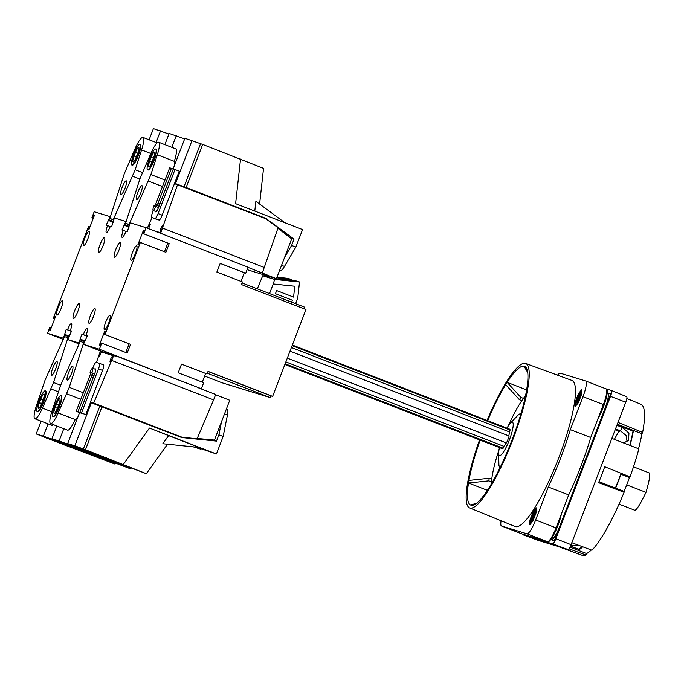 <?xml version="1.0" encoding="UTF-8"?>
<svg xmlns="http://www.w3.org/2000/svg" width="684" height="684" viewBox="0 0 684 684"><rect width="100%" height="100%" fill="white"/><g stroke="black" fill="none" stroke-linecap="round" stroke-linejoin="round"><path stroke-width="1.03" d="M139.938 144.221L140.28 144.35A11.166 2.24 111.2 0 1 138.339 155.576A11.166 2.24 111.2 0 1 132.217 165.177L131.884 165.041A11.166 2.24 111.2 0 1 133.765 153.968A11.166 2.24 111.2 0 1 139.938 144.221A11.166 2.24 111.2 0 1 137.997 155.439A11.166 2.24 111.2 0 1 131.884 165.041M135.175 169.752L113.339 219.564L109.833 218.487L124.317 173.676L135.364 148.026A16.749 3.36 111.2 0 1 142.965 137.407A16.749 3.36 111.2 0 1 141.579 149.933L135.175 169.752L142.349 172.53M122.154 187.322A7.438 1.496 111.2 0 1 126.266 180.824A7.438 1.496 111.2 0 1 124.975 188.305A7.438 1.496 111.2 0 1 120.897 194.701A7.438 1.496 111.2 0 1 122.154 187.322M90.45 315.444A7.986 1.599 111.2 0 1 94.862 308.467A7.986 1.599 111.2 0 1 93.477 316.495A7.986 1.599 111.2 0 1 89.1 323.361A7.986 1.599 111.2 0 1 90.45 315.444M100.052 244.607A7.986 1.599 111.2 0 1 104.464 237.639A7.986 1.599 111.2 0 1 103.079 245.659A7.986 1.599 111.2 0 1 98.701 252.524A7.986 1.599 111.2 0 1 100.052 244.607M132.414 252.61A7.738 1.556 111.2 0 1 136.689 245.847A7.738 1.556 111.2 0 1 135.347 253.627A7.738 1.556 111.2 0 1 131.106 260.288A7.738 1.556 111.2 0 1 132.414 252.61M84.85 237.998A7.738 1.556 111.2 0 1 89.125 231.235A7.738 1.556 111.2 0 1 87.783 239.015A7.738 1.556 111.2 0 1 83.542 245.667A7.738 1.556 111.2 0 1 84.85 237.998M58.183 307.467A7.738 1.556 111.2 0 1 62.458 300.703A7.738 1.556 111.2 0 1 61.115 308.484A7.738 1.556 111.2 0 1 56.875 315.144A7.738 1.556 111.2 0 1 58.183 307.467M105.738 322.087A7.738 1.556 111.2 0 1 110.021 315.324A7.738 1.556 111.2 0 1 108.679 323.104A7.738 1.556 111.2 0 1 104.438 329.756A7.738 1.556 111.2 0 1 105.738 322.087M115.784 249.446A7.986 1.599 111.2 0 1 120.196 242.469A7.986 1.599 111.2 0 1 118.811 250.489A7.986 1.599 111.2 0 1 114.433 257.355A7.986 1.599 111.2 0 1 115.784 249.446M74.71 310.604A7.986 1.599 111.2 0 1 79.13 303.636A7.986 1.599 111.2 0 1 77.737 311.656A7.986 1.599 111.2 0 1 73.368 318.522A7.986 1.599 111.2 0 1 74.71 310.604M79.455 343.154L80.105 339.05L81.969 334.194L83.286 334.604A7.071 1.419 111.2 0 1 87.201 328.423A7.071 1.419 111.2 0 1 86.004 335.434L87.33 335.844L83.465 344.36L99.377 349.25L201.361 388.743L116.408 356.065L104.071 352.269L101.258 351.978L113.595 355.774L93.699 403.056L90.433 402.047M101.711 343.171L100.993 342.958L99.847 345.514L99.274 345.343L104.609 331.441L105.182 331.62L104.327 334.271L130.541 344.36L127.207 353.047L101.711 343.171L99.377 349.25M104.327 334.271L105.045 334.493L140.374 242.435L139.664 242.221L138.519 244.778L137.946 244.607L143.281 230.705L143.854 230.884L142.999 233.535L143.708 233.757L146.043 227.678L130.131 222.787L127.335 231.637L126.01 231.226A7.071 1.419 111.2 0 1 122.103 237.399A7.071 1.419 111.2 0 1 123.291 230.388L121.966 229.986L125.839 221.462L114.399 217.948L111.595 226.797L110.278 226.395A7.071 1.419 111.2 0 1 106.362 232.569A7.071 1.419 111.2 0 1 107.559 225.558L106.234 225.147L110.107 216.631L94.187 211.741L91.853 217.82L92.571 218.042L93.717 215.477L94.289 215.657L88.954 229.55L88.381 229.371L89.236 226.72L88.527 226.507L53.19 318.556L53.899 318.778L55.045 316.213L55.618 316.393L50.283 330.286L49.71 330.107L50.565 327.456L49.855 327.243L47.521 333.322L63.236 339.401M63.723 338.323L47.521 333.322M63.432 338.212L66.228 329.363L67.554 329.765A7.071 1.419 111.2 0 1 71.469 323.592A7.071 1.419 111.2 0 1 70.272 330.603L71.598 331.005L67.725 339.529L79.173 343.043M58.781 404.714L57.447 408.186A5.951 1.197 111.2 0 1 54.156 413.384A5.951 1.197 111.2 0 1 55.165 407.484L56.498 404.013A5.951 1.197 111.2 0 1 59.79 398.806A5.951 1.197 111.2 0 1 58.781 404.714M54.831 405.441A11.166 2.24 111.2 0 1 61.004 395.685A11.166 2.24 111.2 0 1 59.063 406.903A11.166 2.24 111.2 0 1 52.942 416.505A11.166 2.24 111.2 0 1 54.831 405.441M150.907 174.591L129.071 224.403L125.565 223.326L140.049 178.515L151.096 152.857A16.749 3.36 111.2 0 1 158.697 142.246A16.749 3.36 111.2 0 1 157.311 154.772L150.907 174.591L164.972 180.029M148.419 181.08L162.476 186.527M45.272 390.855L45.606 390.983A11.166 2.24 111.2 0 1 43.665 402.201A11.166 2.24 111.2 0 1 37.552 411.802L37.21 411.674A11.166 2.24 111.2 0 1 39.091 400.602A11.166 2.24 111.2 0 1 45.272 390.855A11.166 2.24 111.2 0 1 43.323 402.072A11.166 2.24 111.2 0 1 37.21 411.674M67.998 337.674L53.514 382.484L42.468 408.134A16.749 3.36 111.2 0 1 34.867 418.745A16.749 3.36 111.2 0 1 36.252 406.219L45.144 379.911L64.493 336.596L68.383 337.819M52.813 367.958A7.438 1.496 111.2 0 1 56.934 361.451A7.438 1.496 111.2 0 1 55.635 368.933A7.438 1.496 111.2 0 1 51.556 375.336A7.438 1.496 111.2 0 1 52.813 367.958M61.004 395.685L61.346 395.822A11.166 2.24 111.2 0 1 59.405 407.04A11.166 2.24 111.2 0 1 53.284 416.642L52.942 416.505M83.739 342.504L69.255 387.315L58.2 412.965A16.749 3.36 111.2 0 1 50.599 423.584A16.749 3.36 111.2 0 1 51.984 411.058L60.885 384.741L80.225 341.427L84.115 342.65M68.554 372.789A7.438 1.496 111.2 0 1 72.666 366.291A7.438 1.496 111.2 0 1 71.375 373.772A7.438 1.496 111.2 0 1 67.297 380.167A7.438 1.496 111.2 0 1 68.554 372.789M109.833 218.487L113.621 219.957M125.565 223.326L129.362 224.788M155.678 149.061L156.02 149.189A11.166 2.24 111.2 0 1 154.071 160.407A11.166 2.24 111.2 0 1 147.958 170.008L147.616 169.88A11.166 2.24 111.2 0 1 149.497 158.808A11.166 2.24 111.2 0 1 155.678 149.061A11.166 2.24 111.2 0 1 153.738 160.278A11.166 2.24 111.2 0 1 147.616 169.88M137.886 192.161A7.438 1.496 111.2 0 1 142.007 185.655A7.438 1.496 111.2 0 1 140.707 193.136A7.438 1.496 111.2 0 1 136.629 199.54A7.438 1.496 111.2 0 1 137.886 192.161M58.2 412.965L75.197 419.548A16.749 3.36 111.2 0 1 67.596 430.159L50.599 423.584M83.465 344.36L100.462 350.943L96.427 362.4M40.758 399.174A5.951 1.197 111.2 0 1 44.058 393.975A5.951 1.197 111.2 0 1 43.049 399.875L41.715 403.355A5.951 1.197 111.2 0 1 38.424 408.553A5.951 1.197 111.2 0 1 39.424 402.645L40.758 399.174L42.989 400.037M152.053 217.58L147.325 228.174M53.514 382.484L60.688 385.254M51.026 388.974L58.217 391.761M53.438 424.678A16.749 3.36 111.2 0 1 51.864 425.328L34.867 418.745M137.723 153.25L136.39 156.722A5.951 1.197 111.2 0 1 133.098 161.92A5.951 1.197 111.2 0 1 134.098 156.02L135.432 152.541A5.951 1.197 111.2 0 1 138.724 147.342A5.951 1.197 111.2 0 1 137.723 153.25M69.255 387.315L83.311 392.761M66.758 393.813L80.823 399.259M75.197 419.548L77.608 417.736M153.455 158.081L152.122 161.552A5.951 1.197 111.2 0 1 148.83 166.759A5.951 1.197 111.2 0 1 149.839 160.851L151.173 157.38A5.951 1.197 111.2 0 1 154.464 152.181A5.951 1.197 111.2 0 1 153.455 158.081M132.679 176.25L139.878 179.037M174.899 164.297L174.309 161.356A16.749 3.36 111.2 0 0 175.694 148.83L158.697 142.246M125.933 231.414L123.291 230.388M100.052 351.2L102.369 352.098M103.617 352.226L100.155 350.883M100.086 351.089L102.814 352.14M79.113 343.932L67.725 339.529M304.568 308.997L304.842 307.253L241.982 282.919L304.842 307.253M221.89 382.732L204.636 376.046L221.89 382.732L270.171 397.566L271.197 395.942L272.625 396.378L305.962 309.536L241.367 284.527L242.367 281.928L216.871 272.052L220.205 263.366L245.701 273.241L248.036 267.162L146.043 227.678M240.973 281.381L244.291 272.754M54.583 319.095L53.19 318.556M93.246 218.358L91.853 217.82M202.302 382.125L205.619 373.49M201.361 388.743L203.695 382.664L178.199 372.789L181.534 364.102L207.03 373.977L208.03 371.369L272.625 396.378M93.699 403.056L181.918 437.204L197.077 438.795L213.613 399.883L111.791 360.459M213.613 399.883L215.682 394.497L198.685 387.913M116.408 356.065L113.595 355.774M197.214 438.478L214.468 440.06L229.747 400.26L215.597 394.711M101.258 351.978L99.454 356.672L98.385 356.338M110.663 359.143A2.975 0.598 111.2 0 1 112.304 356.544A2.975 0.598 111.2 0 1 111.791 359.536A2.975 0.598 111.2 0 1 110.158 362.092A2.975 0.598 111.2 0 1 110.663 359.143M181.918 437.204L176.694 435.605M96.427 404.697L140.323 421.524M149.035 224.335L150.104 224.728M149.189 223.993L150.258 224.318L148.59 228.661M149.112 224.361L150.027 224.916M247.959 267.35L276.421 278.679L291.7 238.878L277.901 228.294M276.421 278.679L247.069 269.658M262.348 272.916L278.089 227.746L265.785 218.718L174.3 183.56M177.566 184.56L160.8 232.799L153.438 230.542M160.8 228.533A2.975 0.598 111.2 0 1 162.441 225.934A2.975 0.598 111.2 0 1 161.928 228.926A2.975 0.598 111.2 0 1 160.295 231.483A2.975 0.598 111.2 0 1 160.8 228.533M153.926 205.875L155.713 206.423A4.651 0.932 111.2 0 1 153.139 210.492A4.651 0.932 111.2 0 1 153.926 205.875L160.236 203.003M264.417 267.529L162.595 228.114M160.8 232.799L162.467 234.031M87.227 336.126L83.286 334.604M87.295 335.938L86.004 335.434M87.184 336.22L81.969 334.194M85.055 340.974L80.105 339.05M84.542 341.538L80.37 339.914M71.487 331.287L67.554 329.765M71.564 331.099L70.272 330.603M71.452 331.381L66.228 329.363M69.323 336.135L64.364 334.219M68.81 336.699L64.638 335.083M129.054 226.301L124.642 224.591M129.054 227.148L123.838 225.121M113.313 221.462L108.901 219.761M113.322 222.309L108.098 220.291M110.201 226.584L107.559 225.558M181.517 364.153L207.03 373.977M271.197 395.942L207.996 371.472M220.18 263.417L245.701 273.241M125.813 352.508L129.131 343.872M105.174 331.663L104.609 331.441M130.541 344.36L105.045 334.493M142.999 233.535L169.204 243.624L165.879 252.311L140.374 242.435M164.485 251.772L167.794 243.136M169.204 243.624L143.708 233.757M143.837 230.927L143.281 230.705M54.6 319.043L53.899 318.778M55.601 316.427L55.045 316.213M51.266 327.73L50.565 327.456M94.272 215.691L93.717 215.477M93.263 218.307L92.571 218.042M89.937 226.994L89.236 226.72M90.057 372.267A4.651 0.932 111.2 0 1 92.631 368.206A4.651 0.932 111.2 0 1 91.844 372.814L90.057 372.267L92.81 378.645M173.086 169.008L184.885 138.279L202.678 144.427L186.142 187.501L174.608 183.278L179.276 171.12L173.308 168.939L158.508 207.5L155.713 206.423L159.603 204.653M93.537 376.747L91.844 372.814L94.631 373.892A5.027 1.009 111.2 0 0 95.486 368.907A5.027 1.009 111.2 0 0 94.999 369.121M149.223 224.591L150.035 224.908M284.869 364.486L502.167 448.619A10.422 2.086 111.2 0 0 503.159 448.208L503.886 446.319A8.559 1.719 111.2 0 0 506.074 442.83L506.468 442.95A10.422 2.086 111.2 0 0 509.135 436.007L289.982 351.157M292.333 345.035L509.691 429.184A10.422 2.086 111.2 0 1 510.127 430.039L509.409 431.929A8.559 1.719 111.2 0 1 508.751 435.853M509.409 431.929L291.384 347.515M506.972 428.133A17.878 3.582 111.2 0 1 510.255 423.353L517.583 415.633A28.839 5.788 111.2 0 1 520.926 413.786M500.107 467.574A28.839 5.788 111.2 0 1 498.875 463.957L498.662 453.312A17.878 3.582 111.2 0 1 499.448 447.567M510.255 423.353A17.878 3.582 111.2 0 1 509.272 440.197A17.878 3.582 111.2 0 1 498.662 453.312M508.203 426.072A54.455 10.927 111.2 0 1 525.509 395.788M491.369 483.956A54.455 10.927 111.2 0 1 498.969 449.918M510.127 430.039L292.102 345.625M503.159 448.208L285.134 363.794M503.886 446.319L285.861 361.904M506.074 442.83L287.306 358.134L506.468 442.95M487.085 420.438A77.472 15.544 111.2 0 1 525.603 363.443A77.472 15.544 111.2 0 1 512.179 441.325A77.472 15.544 111.2 0 1 469.66 507.938A77.472 15.544 111.2 0 1 479.561 439.863M487.658 420.66A74.419 14.928 111.2 0 1 505.698 384.647A74.419 14.928 111.2 0 1 507.152 382.347A74.419 14.928 111.2 0 1 523.987 366.145A74.419 14.928 111.2 0 1 524.705 366.368A74.419 14.928 111.2 0 1 526.868 388.401A74.419 14.928 111.2 0 1 526.432 391.017A74.419 14.928 111.2 0 1 512.649 438.367A74.419 14.928 111.2 0 1 511.316 441.838A74.419 14.928 111.2 0 1 489.667 486.777A74.419 14.928 111.2 0 1 488.222 489.077A74.419 14.928 111.2 0 1 471.379 505.271A74.419 14.928 111.2 0 1 470.669 505.049A74.419 14.928 111.2 0 1 468.506 483.015A74.419 14.928 111.2 0 1 468.942 480.407A74.419 14.928 111.2 0 1 480.134 440.094M577.604 401.807A3.848 0.769 111.2 0 1 578.399 398.225A3.848 0.769 111.2 0 1 580.271 394.933M577.51 397.891A4.651 0.932 111.2 0 1 580.229 393.984A4.651 0.932 111.2 0 1 579.28 398.498A4.651 0.932 111.2 0 1 576.937 402.474A4.651 0.932 111.2 0 1 577.51 397.891M532.272 519.908A3.848 0.769 111.2 0 1 533.067 516.326A3.848 0.769 111.2 0 1 534.931 513.034M532.178 515.992A4.651 0.932 111.2 0 1 534.888 512.094A4.651 0.932 111.2 0 1 533.939 516.608A4.651 0.932 111.2 0 1 531.605 520.584A4.651 0.932 111.2 0 1 532.178 515.992M606.246 388.991L606.375 389.042A18.605 3.736 111.2 0 1 603.228 407.493A18.605 3.736 111.2 0 1 597.996 418.591M491.48 481.895L488.804 480.861L468.506 483.015L487.401 490.334M491.753 479.219L489.24 478.244A61.398 12.312 -68.8 0 0 488.804 480.861M521.841 400.627L519.395 399.687L505.698 384.647M523.44 398.387L520.849 397.387A61.398 12.312 -68.8 0 0 519.395 399.687M585.692 380.997L606.007 388.854A15.817 3.172 111.2 0 1 606.05 388.871A15.817 3.172 111.2 0 1 603.382 404.552L590.728 437.512A87.449 17.545 111.2 0 1 568.695 494.908L556.041 527.868A15.817 3.172 111.2 0 1 547.337 541.702L521.943 533.896A15.817 3.172 111.2 0 1 521.901 533.879A15.817 3.172 111.2 0 1 521.858 533.862M557.546 375.165A15.817 3.172 111.2 0 1 560.222 373.156L585.607 380.962A15.817 3.172 111.2 0 1 585.649 380.971A15.817 3.172 111.2 0 1 582.982 396.66L570.328 429.62A87.449 17.545 111.2 0 1 548.294 487.008L535.649 519.968A15.817 3.172 111.2 0 1 526.936 533.802L501.552 525.996A15.817 3.172 111.2 0 1 501.509 525.987A15.817 3.172 111.2 0 1 501.107 520.755M581.639 389.743L581.528 394.411L578.288 402.833L575.176 406.587L575.287 401.91L578.519 393.488L581.639 389.743M525.603 363.443L571.815 380.398A78.352 15.715 111.2 0 1 558.238 459.152A78.352 15.715 111.2 0 1 515.24 526.526L469.66 507.938M536.307 507.844L536.188 512.521L532.956 520.943L529.835 524.688L529.955 520.02L533.187 511.598L536.307 507.844M568.695 494.908L548.294 487.008M590.728 437.512L570.328 429.62M475.679 503.92L471.379 505.271M576.056 401.388L575.757 403.235A6.515 1.308 111.2 0 1 575.962 401.722A6.515 1.308 111.2 0 1 577.151 397.78A6.515 1.308 111.2 0 1 578.989 393.89A6.515 1.308 111.2 0 1 579.801 392.71A6.515 1.308 111.2 0 1 581.049 393.095A6.515 1.308 111.2 0 1 579.656 398.55A6.515 1.308 111.2 0 1 577.014 403.62L578.561 402.149L581.255 395.13L581.349 391.239L578.75 394.369M576.184 405.364L577.014 403.62A6.515 1.308 111.2 0 1 575.757 403.235L575.962 405.279M536.265 509.443L534.469 510.811A6.515 1.308 111.2 0 1 535.717 511.196A6.515 1.308 111.2 0 1 534.324 516.651A6.515 1.308 111.2 0 1 531.673 521.721A6.515 1.308 111.2 0 1 530.425 521.336A6.515 1.308 111.2 0 1 530.622 519.823A6.515 1.308 111.2 0 1 531.819 515.881A6.515 1.308 111.2 0 1 533.657 511.991A6.515 1.308 111.2 0 1 534.469 510.811L533.409 512.47M530.716 519.489L530.622 523.38L533.221 520.259L535.914 513.239L536.008 509.341M468.942 480.407L489.24 478.244M526.62 389.88L507.152 382.347L520.849 397.387M524.705 366.368L527.501 371.156M527.723 372.532L523.987 366.145M470.669 505.049L476.748 503.142M561.384 513.949A18.605 3.736 111.2 0 1 557.896 525.594A18.605 3.736 111.2 0 1 547.602 541.848L546.773 541.523M523.653 534.418A18.605 3.736 111.2 0 1 523.286 534.375L522.456 534.05M579.091 393.71L578.519 393.488M533.759 511.82L533.187 511.598M530.536 520.242L529.955 520.02M575.877 402.141L575.287 401.91M611.522 390.521L626.672 396.703A5.583 1.12 111.2 0 1 626.689 396.711A5.583 1.12 111.2 0 1 625.749 402.243L571.072 544.661A5.583 1.12 111.2 0 1 568.002 549.543L538.676 540.531A5.583 1.12 111.2 0 1 538.667 540.531A5.583 1.12 111.2 0 1 538.659 540.522L523.26 534.879A5.874 1.18 111.2 0 1 523.26 534.879A5.874 1.18 111.2 0 1 522.995 534.264M626.689 396.711L611.496 390.513A5.874 1.18 111.2 0 1 611.496 390.513A5.874 1.18 111.2 0 1 610.504 396.335L625.749 402.243M633.487 466.83L649.236 472.935C650.552 473.73 649.484 480.202 646.004 492.369C640.079 504.561 636.325 510.512 634.743 510.23L619.037 504.151M646.004 492.369L626.706 484.896M607.127 393.18L607.554 393.317A15.253 3.061 111.2 0 1 607.597 393.326A15.253 3.061 111.2 0 1 605.024 408.459L559.837 526.176A15.253 3.061 111.2 0 1 551.432 539.522L550.902 539.36M558.084 525.081A5.027 1.009 111.2 0 1 557.503 526.594M603.425 406.98A5.027 1.009 111.2 0 1 602.835 408.493M607.161 392.881L610.658 393.958L554.314 540.719L550.714 539.608M538.676 540.531L523.277 534.879L552.595 543.891A5.874 1.18 111.2 0 0 555.836 538.753L610.504 396.335M611.479 390.504L605.614 388.7M615.181 429.766L619.413 431.407A69.768 13.996 111.2 0 1 619.909 430.604M591.309 549.987A79.541 15.954 111.2 0 1 586.564 553.561L585.931 555.023A81.037 16.254 111.2 0 1 582.366 555.391L558.247 546.542M626.835 398.524L640.882 404.253A81.037 16.254 111.2 0 1 642.635 432.433L641.977 433.767A79.541 15.954 111.2 0 1 638.54 448.755M611.872 438.376L638.856 448.884A81.037 16.254 111.2 0 1 630.024 476.851L629.46 477.535A79.541 15.954 111.2 0 1 624.124 491.428L624.107 492.275A81.037 16.254 111.2 0 1 591.976 550.235L571.815 542.728M599.004 481.698L624.124 491.428M624.107 492.275L598.603 482.682A81.524 16.356 111.2 0 0 604.716 466.762L630.024 476.851M615.403 488.051A78.327 15.715 111.2 0 0 620.73 474.174L629.46 477.535M620.73 474.174L620.961 474.243A79.541 15.954 111.2 0 1 615.626 488.137M614.369 439.342A71.264 14.296 111.2 0 1 619.029 431.253M615.514 428.902L620.226 430.723L626.022 435.349L627.091 441.684M616.891 425.311L622.602 427.526L628.955 433.16L628.545 440.274L623.688 442.976M579.878 545.764L570.73 545.507M617.053 424.884L633.033 431.065A78.327 15.715 111.2 0 1 629.784 445.352M582.118 546.567A78.327 15.715 111.2 0 1 578.408 549.166L570.473 546.097M582.717 546.79A79.541 15.954 111.2 0 1 578.066 550.269L578.408 549.166M569.977 547.14L586.564 553.561M633.033 431.065L633.478 430.475A79.541 15.954 111.2 0 1 630.049 445.446M617.31 424.217L641.977 433.767M585.931 555.023L568.96 548.816M618.011 422.396L642.635 432.433M149.121 139.792L153.413 128.609L168.922 134.038M160.569 130.806L156.08 142.486M164.853 144.632L169.145 133.44L184.654 138.878M176.301 135.637L171.812 147.325M174.369 183.38L255.901 214.887M186.142 187.501L265.845 218.358L294.009 239.152L290.751 238.152M174.608 183.278L162.168 215.169A5.583 1.12 111.2 0 1 159.098 220.043L155.875 219.06A5.583 1.12 111.2 0 1 155.867 219.051A5.583 1.12 111.2 0 1 155.849 219.042L151.797 217.478A5.583 1.12 111.2 0 1 151.78 217.469A5.583 1.12 111.2 0 1 152.729 211.937L153.267 210.535M261.074 216.888L265.845 218.358M200.532 143.768L183.996 186.843M192.033 140.477L175.497 183.551M202.678 144.427L263.545 168.358L259.604 204.063M294.009 239.152L291.598 245.445L284.638 257.278M291.598 245.445L295.847 247.086L302.567 229.576L235.612 203.661L240.537 159.081M295.847 247.086L284.467 266.435A14.886 2.984 111.2 0 1 280.337 270.71L279.594 270.419M254.79 211.082L255.876 201.301L284.895 222.736M158.508 207.5A5.027 1.009 111.2 0 1 155.73 211.886A5.027 1.009 111.2 0 1 155.507 211.407M155.294 205.251L169.658 167.819L171.376 168.35L157.619 204.191M175.027 169.47L158.09 213.588A5.583 1.12 111.2 0 1 155.02 218.47L151.797 217.478M173.257 169.076L171.376 168.35M92.725 368.24L93.118 367.214A5.583 1.12 111.2 0 1 96.196 362.332L99.411 363.315A5.583 1.12 111.2 0 1 99.428 363.324L103.506 364.905A5.583 1.12 111.2 0 1 103.506 364.905A5.583 1.12 111.2 0 1 102.566 370.437L90.297 402.397L181.713 437.546L216.486 441.112L218.897 434.827L223.146 436.469L216.426 453.979L149.48 428.056L168.64 435.631L162.809 443.728L199.198 447.464L168.64 435.631M82.208 413.367L76.189 411.323L90.656 373.644M82.157 413.504L76.189 411.323M74.026 446.242L146.342 473.696L85.474 449.764L74.83 445.814L67.673 443.617L74.086 446.096M67.673 443.617L79.566 412.632M126.489 466.086L140.938 471.678L126.489 466.086M124.625 465.376L102.284 456.767L124.625 465.376M107.26 458.87L93.725 453.817L107.26 458.87M106.114 457.801L114.655 461.29L106.114 457.801M100.138 455.886L73.641 445.652L100.138 455.886M91.365 402.739L74.83 445.814M83.328 449.097L99.864 406.031M90.468 402.466L85.799 414.624L79.831 412.443L94.64 373.892M85.474 449.764L102.01 406.689M212.459 439.872L216.486 441.112M221.531 421.66L218.897 434.827M216.426 453.979L196.522 447.191M226.387 409.015L227.208 409.331A14.886 2.984 111.2 0 1 227.456 414.957L223.146 436.469M91.665 376.003L77.908 411.853M103.489 364.897L99.445 363.332A5.583 1.12 111.2 0 1 98.487 368.856L81.55 412.974L79.831 412.443M85.799 414.624L81.55 412.974M58.294 441.411L130.601 468.856L69.734 444.925L59.089 440.975L51.941 438.777L58.354 441.257M51.941 438.777L56.849 425.995M110.748 461.247L125.198 466.839L110.748 461.247M108.893 460.537L86.552 451.927L108.893 460.537M91.519 454.039L77.985 448.986L91.519 454.039M90.374 452.962L98.924 456.459L90.374 452.962M84.406 451.047L57.909 440.812L84.406 451.047M63.809 428.697L59.089 440.975M67.596 444.267L67.819 443.668M69.734 444.925L69.913 444.48M200.805 448.841L195.325 447.062M193.221 446.849L200.686 449.14M42.562 436.572L114.869 464.026L54.002 440.094L43.357 436.144L36.209 433.938L42.613 436.426M36.209 433.938L41.108 421.164M95.016 456.416L109.466 462.008L95.016 456.416M93.152 455.706L70.82 447.097L93.152 455.706M75.787 449.2L62.253 444.147L75.787 449.2M74.641 448.131L83.191 451.62L74.641 448.131M68.674 446.216L42.169 435.982L68.674 446.216M48.068 423.858L43.357 436.144M51.856 439.427L52.087 438.837M54.002 440.094L54.173 439.641M295.608 303.679L297.745 298.113L299.524 281.979L274.652 279.431L262.707 275.755L257.355 288.87M291.632 302.14L292.367 300.233L275.455 293.684L276.652 290.555L293.573 297.104L294.761 286.237L273.215 284.014L269.539 293.581M273.215 284.014L274.652 279.431M294.197 280.962L278.097 279.123L280.739 279.936L294.188 281.004M276.738 277.858L286.818 278.696L276.934 277.336M291.812 280.739L294.787 281.184L289.477 280.329L291.76 281.064M289.477 280.329L289.418 280.825M291.239 280.363L291.333 279.465L287.579 278.311L276.977 277.225M283.655 278.234L286.63 278.679L281.321 277.824L283.603 278.559M281.321 277.824L281.269 278.32M269.017 276.404L262.707 275.755M299.524 281.979L295.77 280.825L283.723 279.594L279.294 278.226L291.333 279.465M294.761 286.237L272.925 283.928M276.652 290.572L293.573 297.104M55.165 407.484L57.388 408.348M39.424 402.645L41.656 403.509M56.498 404.013L58.721 404.868M42.468 408.134L51.77 411.734M135.432 152.541L137.664 153.404M134.098 156.02L136.33 156.875M141.579 149.933L150.805 153.507M151.173 157.38L153.396 158.243M149.839 160.851L152.062 161.715M157.311 154.772L174.309 161.356M270.171 397.566L207.32 373.233M603.382 404.552L582.982 396.66M521.943 533.896L501.552 525.996M547.337 541.702L526.936 533.802M556.041 527.868L535.649 519.968M554.348 540.651L551.432 539.522M555.836 538.753L571.072 544.661M552.595 543.891L568.002 549.543M622.602 427.526L620.226 430.723M281.551 265.307L284.467 266.435M159.098 220.043L155.02 218.47M162.168 215.169L158.09 213.588M149.48 428.056L123.334 464.419M102.566 370.437L98.487 368.856M224.54 413.829L227.456 414.957M157.123 142.896L142.965 137.407M153.139 210.492L156.217 211.681M92.631 368.206L95.709 369.394M585.649 380.971L606.05 388.871M501.509 525.987L521.901 533.879M151.78 217.469L155.867 219.051M146.342 473.696L167.537 444.215M130.601 468.856L131.063 468.224M114.869 464.026L115.331 463.384"/></g></svg>
